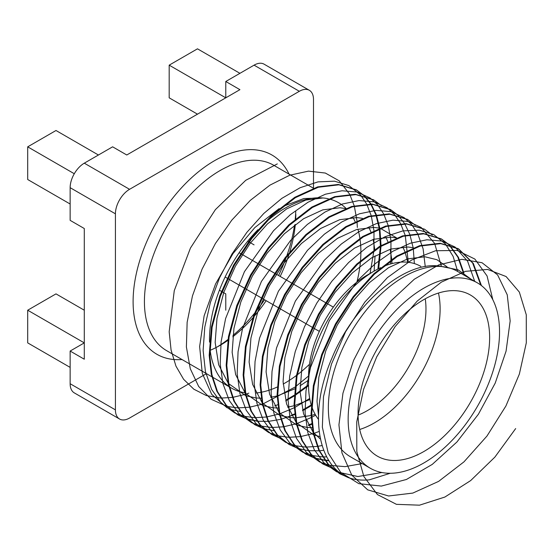 <?xml version="1.0" encoding="UTF-8"?>
<svg xmlns="http://www.w3.org/2000/svg" width="554" height="554" viewBox="0 0 554 554"><rect width="100%" height="100%" fill="white"/><g stroke="black" fill="none" stroke-linecap="round" stroke-linejoin="round"><path stroke-width="0.83" d="M313.474 188.228L273.634 165.224A107.047 61.806 120 0 0 220.118 170.528A107.047 61.806 120 0 0 150.182 264.86A107.047 61.806 120 0 0 166.595 350.634L211.843 376.762M210.16 350.322A107.047 61.806 120 0 0 220.118 345.336L220.118 345.336A107.047 61.806 120 0 0 227.833 340.419M182.017 359.539A115.052 66.425 -60 0 1 134.809 281.515A115.052 66.425 -60 0 1 214.453 160.729A115.052 66.425 -60 0 1 289.056 174.129M311.175 404.718A93.037 53.717 -60 0 1 308.543 384.947L308.543 376.782A83.038 47.942 -60 0 1 367.254 275.082L374.331 271.003A93.037 53.717 -60 0 1 380.688 267.686M383.043 266.64A93.037 53.717 -60 0 1 420.846 266.391M438.47 293.045A93.037 53.717 -60 0 1 374.331 422.931A93.037 53.717 -60 0 1 359.705 429.475M425.25 298.8A83.038 47.942 -60 0 1 367.254 410.68A83.038 47.942 -60 0 1 358.071 415.147M423.852 299.589A93.037 53.717 -60 0 1 470.367 294.984A93.037 53.717 -60 0 1 484.632 369.532A93.037 53.717 -60 0 1 423.852 451.524A93.037 53.717 -60 0 1 377.329 456.129A93.037 53.717 -60 0 1 363.064 381.574A93.037 53.717 -60 0 1 423.852 299.589M423.852 288.156A107.047 61.806 120 0 0 353.916 382.482A107.047 61.806 120 0 0 370.328 468.262A107.047 61.806 120 0 0 423.852 462.957A107.047 61.806 120 0 0 493.78 368.632A107.047 61.806 120 0 0 477.368 282.852A107.047 61.806 120 0 0 423.852 288.156M477.368 282.852L457.562 271.418A107.047 61.806 120 0 0 441.884 266.578A107.047 61.806 120 0 0 404.039 276.716A107.047 61.806 120 0 0 334.11 371.048A107.047 61.806 120 0 0 350.516 456.821L370.328 468.262M471.094 279.23L458.116 269.84L441.884 266.578C406.733 258.663 354.241 303.384 332.081 357.794C308.142 412.107 316.999 466.406 349.664 478.095L340.149 473.94L328.328 464.238L319.381 450.492L313.806 433.54L311.694 414.537L313.979 386.055L322.31 354.906L336.133 324.242L353.784 297.131L374.386 274.223L397.287 256.481L420.188 246.059L440.79 243.628L458.719 248.975L473.31 263.42L481.426 285.58M480.761 285.075L472.638 263.005L458.075 248.607L440.153 243.261L419.551 245.685L396.643 256.114L373.742 273.856L353.14 296.764L335.495 323.875L321.673 354.532L313.335 385.688L311.05 414.17L313.169 433.166L318.744 450.125L327.691 463.871L339.512 473.573L347.995 477.396M349.664 478.095A127.053 73.357 120 0 0 369.296 479.847L390.231 473.275M331.825 468.012L323.176 464.141L311.348 454.439L302.408 440.686L296.833 423.734L294.714 404.739L296.999 376.256L305.337 345.1L319.159 314.443L336.804 287.332L357.406 264.424L380.307 246.682L403.215 236.253L423.817 233.83L441.739 239.176L449.322 244.889M448.955 244.778L441.095 238.809L423.173 233.456L402.571 235.886L379.67 246.308L356.762 264.05L336.16 286.958L318.515 314.07L304.693 344.733L296.355 375.882L294.07 404.372L296.189 423.367L301.764 440.319L310.711 454.072L322.532 463.774L331.541 467.763M329.021 460.734L325.274 460.457M324.873 460.409L315.205 458.331M314.845 458.213L306.196 454.342L294.375 444.64L285.428 430.887L279.853 413.935L277.734 394.94L280.019 366.45L288.357 335.302L302.179 304.638L319.824 277.526L340.426 254.618L363.334 236.877L386.235 226.454L406.837 224.024L424.759 229.377L432.349 235.083M424.44 229.19L406.2 223.657L385.591 226.08L362.69 236.51L339.789 254.251L319.187 277.159L301.542 304.271L287.713 334.928L279.382 366.083L277.097 394.566L279.209 413.561L284.784 430.52L293.731 444.266L305.559 453.968L314.561 457.957M314.921 458.075L324.63 460.083M325.032 460.125L328.792 460.374M323.765 450.298L319.519 450.769M319.069 450.804L308.294 450.651M307.892 450.61L298.225 448.525M297.865 448.408L289.216 444.537L277.395 434.835L268.448 421.088L262.873 404.129L260.761 385.134L263.046 356.651L271.377 325.496L285.199 294.839L302.851 267.727L323.453 244.82L346.354 227.078L369.255 216.649L389.857 214.225L407.786 219.571L415.368 225.284M407.46 219.391L389.22 213.851L368.618 216.282L345.71 226.704L322.809 244.446L302.207 267.353L284.562 294.472L270.74 325.129L262.402 356.277L260.117 384.767L262.236 403.762L267.811 420.715L276.751 434.468L288.897 444.35M280.892 438.609L272.243 434.738L260.415 425.036L251.474 411.283L245.9 394.33L243.781 375.335L246.066 346.846L254.404 315.697L268.226 285.04L285.871 257.922L306.473 235.014L329.374 217.272L352.282 206.85L372.884 204.419L390.805 209.772L398.388 215.478M398.021 215.374L390.161 209.398L372.24 204.052L351.638 206.476L328.737 216.905L305.829 234.647L285.227 257.555L267.582 284.666L253.76 315.33L245.422 346.479L243.137 374.961L245.256 393.963L250.83 410.916L259.778 424.662L271.599 434.364L280.608 438.359M311.736 424.302L308.64 425.583M263.912 428.81L255.262 424.932L243.441 415.23L234.494 401.484L228.92 384.531L226.801 365.529L229.086 337.047L237.424 305.891L251.246 275.234L268.891 248.123L289.493 225.215L312.401 207.473L335.302 197.044L355.903 194.62L373.825 199.966L381.415 205.679M373.507 199.786L355.266 194.246L334.658 196.677L311.757 207.099L288.856 224.841L268.254 247.749L250.609 274.867L236.78 305.524L228.449 336.673L226.164 365.162L228.276 384.157L233.85 401.11L242.797 414.863L254.625 424.565L263.628 428.554M263.988 428.671L273.697 430.68M308.349 425.07L311.667 423.685M311.126 405.819L302.671 410.715M294.763 414.503L281.134 419.212M280.636 419.343L268.586 421.365M268.136 421.4L257.361 421.248M256.959 421.199L247.292 419.122M246.932 419.004L238.282 415.133L226.461 405.431L217.514 391.678L211.94 374.726L209.828 355.73L212.113 327.241L220.444 296.092L234.266 265.435L251.918 238.317L272.52 215.409L295.421 197.667L318.321 187.245L338.923 184.814L356.852 190.167L364.435 195.874M364.068 195.77L356.208 189.793L338.286 184.447L317.684 186.871L294.776 197.3L271.876 215.042L251.274 237.95L233.629 265.061L219.806 295.725L211.469 326.874L209.183 355.356L211.303 374.359L216.877 391.311L225.817 405.057L237.645 414.759L246.648 418.755M247.015 418.866L256.717 420.874M291.376 415.271L294.693 413.886M302.512 410.085L311.161 405.022M449.599 245.152L458.4 257.278L463.885 272.983M463.234 272.554L457.839 257.077L449.232 245.048M414.364 263.572L413.277 248.414M413.187 247.832L409.898 234.667M409.731 234.21L404.808 223.92M404.586 223.56L398.298 215.644M364.712 196.144L371.048 203.976M371.27 204.329L376.249 214.53M376.415 214.98L379.774 228.019M379.871 228.601L381.041 245.477M381.034 246.239L378.666 268.662M308.543 385.674L294.825 395.591M294.153 396.02L285.691 400.909M286.293 399.877L294.188 395.224M294.867 394.787L308.543 384.781M377.883 269.057L380.376 246.634M380.39 245.865L379.324 228.809M379.227 228.227L375.937 215.063M375.778 214.606L370.855 204.315M370.633 203.962L364.338 196.04M328.377 198.789A107.047 61.806 120 0 0 323.044 197.965A107.047 61.806 120 0 0 285.199 208.103A107.047 61.806 120 0 0 264.93 222.992M257.977 229.661A107.047 61.806 120 0 0 209.544 342.116M209.89 347.767A107.047 61.806 120 0 0 228.767 386.339M229.425 386.803A107.047 61.806 120 0 0 231.676 388.209A107.047 61.806 120 0 0 245.013 392.772M256.024 393.001A107.047 61.806 120 0 0 260.546 392.377M261.142 392.267A107.047 61.806 120 0 0 277.139 387.066M283.17 384.047A107.047 61.806 120 0 0 285.199 382.911A107.047 61.806 120 0 0 296.432 375.453M313.495 188.222L313.495 99.464A20.006 11.551 120 0 0 309.347 90.302A20.006 11.551 120 0 0 299.347 91.292L254.071 65.157L225.776 81.493L225.776 97.829L169.185 65.157L197.48 48.821L239.924 73.322M254.071 65.157A20.006 11.551 -60 0 1 264.078 64.167L309.347 90.302M299.347 91.292L129.567 189.316A20.006 11.551 120 0 0 115.419 213.823L70.143 187.681L70.143 220.353L84.291 228.525L84.291 359.221L70.143 351.049L70.143 383.728L115.419 409.863A20.006 11.551 120 0 0 119.56 419.025A20.006 11.551 120 0 0 129.567 418.035L206.448 373.645M70.143 187.681A20.006 11.551 -60 0 1 84.291 163.174L129.567 189.316M225.776 81.493L239.924 89.665L126.769 154.988L112.621 146.817L84.291 163.174M119.56 419.025L74.291 392.883A20.006 11.551 -60 0 1 70.143 383.728M70.143 367.392L27.7 342.884L27.7 310.212L84.291 342.884L70.143 351.049M222.064 291.729L225.776 293.876L225.776 310.212M228.006 382.807L218.664 364.788L215.16 342.476L216.981 318.411L223.892 292.103L235.415 266.204L250.179 243.296L267.43 223.934L286.612 208.92L305.787 200.07L323.044 197.965L303.8 198.54L282.803 206.524M279.147 208.602L254.792 227.618L232.971 253.621L215.568 283.953L204.121 315.87L199.641 346.534L202.293 373.382L211.697 394.358L227.071 407.786M297.256 374.829A107.047 61.806 120 0 0 309.464 364.283M356.894 282.131A107.047 61.806 120 0 0 360.432 261.64M360.522 260.629A107.047 61.806 120 0 0 360.003 238.996M359.899 238.275A107.047 61.806 120 0 0 357.884 229.148M355.066 221.552A107.047 61.806 120 0 0 352.981 217.48M346.001 208.346A107.047 61.806 120 0 0 338.716 202.799A107.047 61.806 120 0 0 329.374 199.024M232.777 336.79A107.047 61.806 120 0 0 252.894 317.788M254.182 316.313A107.047 61.806 120 0 0 266.176 300.697M280.179 276.439A107.047 61.806 120 0 0 289.23 253.656M289.804 251.8A107.047 61.806 120 0 0 295.317 224.432M295.711 218.747A107.047 61.806 120 0 0 295.808 214.232M115.419 213.823L115.419 409.863M295.76 211.053A115.052 66.425 -60 0 1 295.234 219.149M294.527 225.042A115.052 66.425 -60 0 1 287.007 255.269M286.224 257.465A115.052 66.425 -60 0 1 278.558 275.497M264.549 299.756A115.052 66.425 -60 0 1 255.962 311.493M254.487 313.329A115.052 66.425 -60 0 1 232.922 335.489M227.978 339.484A115.052 66.425 -60 0 1 217.334 346.88M277.783 404.697L274.687 405.978M239.979 411.4L230.817 409.482M318.481 415.313L317.026 401.283L318.848 377.226L325.759 350.911L337.282 325.011L352.046 302.11L369.296 282.748L388.479 267.734L407.654 258.884L424.911 256.772L436.961 259.715L447.147 266.91M320.482 439.17L313.64 432.722M312.892 431.822L303.557 413.796L300.053 391.484L301.875 367.427L308.779 341.112L320.309 315.212L335.066 292.304L352.323 272.949L371.499 257.929L390.681 249.078L407.931 246.973L413.395 247.756M319.977 436.594L314.132 435.015M313.522 434.8L296.66 422.917M295.919 422.016L286.577 403.998L283.073 381.685L284.894 357.621L291.799 331.306L303.329 305.406L318.093 282.505L335.343 263.143L354.525 248.13L373.701 239.28L390.951 237.167L396.415 237.95M312.179 427.626L306.771 427.356L297.152 425.216M296.549 424.994L279.687 413.118M278.939 412.218L269.597 394.199L266.093 371.879L267.914 347.822L274.826 321.507L286.349 295.607L301.113 272.7L318.363 253.344L337.545 238.324L356.721 229.474L373.978 227.369L379.442 228.151M380.439 228.38L396.581 237.888M402.827 246.932L404.863 251.523M405.085 252.105L407.799 262.243M315.143 414.302L311.715 415.361M311.092 415.535L295.781 417.82M295.199 417.827L289.797 417.557L280.179 415.41M279.569 415.195L262.707 403.312M261.959 402.412L252.624 384.393L249.12 362.081L250.941 338.016L257.845 311.708L269.376 285.809L284.133 262.901L301.39 243.538L320.565 228.525L339.747 219.675L356.998 217.57L362.461 218.345M385.854 237.126L387.883 241.717M390.161 249.231L391.733 259.3M391.796 260.068L391.997 263.593M309.908 399.559L294.735 405.563M294.112 405.736L287.658 407.176M278.219 408.028L272.817 407.751L263.198 405.611M262.589 405.389L245.727 393.513M244.986 392.613L235.644 374.594L232.14 352.275L233.961 328.217L240.865 301.902L252.395 276.003L267.16 253.102L284.41 233.74L303.592 218.719L322.767 209.869L340.017 207.764L345.481 208.546M368.874 227.327L370.91 231.918M373.188 239.432L374.753 249.494M375.065 255.816L374.116 271.121M308.543 380.134L300.046 385.806M294.624 388.88L277.755 395.757M277.132 395.93L270.684 397.377M261.246 398.222L255.837 397.952L246.218 395.805M245.616 395.591L228.754 383.714M318.439 419.309A93.037 53.717 -60 0 1 311.757 406.546M308.543 384.947A93.037 53.717 -60 0 1 374.331 271.003L367.254 275.082M169.185 65.157L169.185 97.829L197.48 114.166M247.721 241.198L248.504 241.648M249.141 242.015L254.071 244.861M219.426 290.213L221.427 291.362M27.7 310.212L55.996 293.876L84.291 310.212M70.143 204.017L27.7 179.517L27.7 146.838L55.996 130.502L98.439 155.009M27.7 146.838L74.291 173.734M515.67 428.567L494.874 457.119L470.644 480.595L444.883 497.042L419.496 505.179L396.429 504.334L377.419 494.549L363.881 476.537L356.824 451.676L356.741 421.878L363.562 389.427L376.72 356.831L395.113 326.597L417.245 301.051L441.337 282.145L465.443 271.342L487.624 269.438L506.093 276.536L519.34 292.076L526.272 314.783L526.3 342.864L519.354 374.095L505.913 405.992L486.98 436.04L463.968 461.856L438.609 481.391L412.827 493.081L388.583 495.989L367.697 489.847L351.755 475.09L341.936 452.86L338.937 424.842L342.954 393.188L353.604 360.349L369.989 328.841L390.778 301.092L414.295 279.244L438.63 264.957L461.842 259.314L482.042 262.734L497.596 274.902L507.249 294.832L510.165 320.953L506.065 351.167L495.221 383.098L478.414 414.212L456.884 442.044L432.265 464.391L406.421 479.48L381.311 486.087L358.833 483.656L340.675 472.368L328.21 453.054L322.352 427.182L323.488 396.747L331.465 364.089L345.627 331.728L364.788 302.152L387.391 277.63L411.629 260.048L435.541 250.754L457.195 250.429L474.854 259.057L487.063 275.947L492.825 299.742M381.907 472.527L357.884 476.523L336.846 471.842M336.507 471.683L323.868 462.735L314.194 449.585L307.851 432.764L305.088 412.931L305.981 390.902L310.482 367.551L329.332 320.655L358.424 279.728L375.321 263.6L392.869 251.267L410.32 243.22L426.94 239.771L442.03 241.052L454.959 246.994M455.263 247.209L467.59 261.19L474.681 281.3M362.219 463.58L345.087 466.641L329.318 465.325M328.938 465.228L319.866 462.036M319.526 461.877L306.404 452.438L296.522 438.449L290.31 420.521L287.997 399.427L289.68 376.097L295.247 351.548L304.437 326.86L316.798 303.1L331.777 281.335L348.667 262.485L366.7 247.396L385.051 236.703L402.883 230.893L419.371 230.18L433.761 234.605L445.388 243.94M445.645 244.238L453.103 256.336L457.701 271.495M326.77 456.891L322.864 456.898M322.442 456.877L312.338 455.52M311.964 455.43L302.879 452.23M302.546 452.071L289.901 443.124L280.234 429.966L273.891 413.152L271.135 393.319L272.028 371.291L276.529 347.94L295.379 301.057L324.464 260.131L341.361 244.002L358.909 231.669L376.353 223.622L392.973 220.167L408.063 221.448L420.992 227.382M421.296 227.597L434.62 243.4L441.483 266.509M322.123 445.541L317.608 446.365M317.137 446.434L305.884 447.092M305.462 447.078L295.365 445.721M294.984 445.631L285.906 442.431M285.566 442.265L272.921 433.325L263.254 420.167L256.918 403.347L254.154 383.52L255.048 361.492L259.549 338.141L278.399 291.259L307.477 250.332L324.374 234.203L341.922 221.87L359.366 213.816L375.986 210.368L391.076 211.642L404.005 217.577M404.309 217.791L411.442 224.342M411.691 224.64L417.522 233.366M417.723 233.753L423.104 248.794L425.257 266.654M319.194 431.434L313.779 433.401M313.252 433.567L300.628 436.566M300.164 436.635L288.904 437.286M288.489 437.272L278.385 435.922M278.011 435.832L268.925 432.626M268.586 432.466L255.948 423.519L246.281 410.362L239.937 393.548L237.174 373.721L238.068 351.693L242.576 328.342L261.419 281.46L290.497 240.54L307.394 224.405L324.935 212.078L342.386 204.017L358.999 200.569L374.095 201.836L387.017 207.771M387.329 207.985L394.462 214.537M394.718 214.834L400.542 223.56M400.743 223.954L405.147 235.187M405.286 235.685L408.291 262.298M315.648 415.188L311.784 417.259M311.182 417.571L296.799 423.595M296.272 423.768L283.648 426.767M283.184 426.829L271.924 427.487M271.508 427.473L261.412 426.123M261.038 426.033L251.952 422.827M251.613 422.667L238.968 413.72L229.301 400.563L222.957 383.749L220.201 363.923L221.088 341.894L225.596 318.55L244.439 271.668L273.517 230.741L290.407 214.606L307.955 202.279L325.399 194.219L342.019 190.763L357.108 192.03L370.037 197.965M370.342 198.187L377.482 204.738M377.738 205.035L383.569 213.761M383.77 214.149L388.167 225.388M388.306 225.887L390.902 240.27M390.958 240.907L390.93 259.847M390.861 260.719L390.528 263.988M309.7 398.458L294.811 407.46M294.202 407.772L279.825 413.796M279.299 413.963L266.675 416.961M266.204 417.03L254.944 417.681M254.528 417.668L244.432 416.317M244.058 416.227L234.979 413.028M234.64 412.869L221.51 403.43L211.635 389.434L205.416 371.512L203.117 350.419L204.793 327.089L210.368 302.539L219.543 277.845L231.918 254.092L246.89 232.32L263.78 213.47L281.813 198.38L300.171 187.695L317.996 181.885L334.484 181.172L348.875 185.597L360.509 194.932M360.758 195.23L366.589 203.955M366.79 204.35L371.187 215.589M371.332 216.081L373.929 230.464M373.985 231.108L373.95 250.048M373.881 250.914L370.079 273.454M308.543 376.048L295.524 386.664M294.783 387.198L262.845 403.991M262.319 404.164L249.695 407.162M249.231 407.232L237.971 407.882M237.548 407.862L227.459 406.518M227.078 406.428L211.15 399.247L198.678 386.484L190.292 368.756L186.393 346.984L187.141 322.269L192.473 295.871L202.078 269.154L215.43 243.469L231.801 220.146L250.311 200.361L269.964 185.133L289.721 175.216L308.509 171.131L325.337 173.049L339.29 180.874L349.616 194.156M349.816 194.544L354.207 205.783M354.352 206.282L356.949 220.665M357.005 221.302L357.351 227.438M248.836 393.153L245.865 394.192M245.339 394.358L232.722 397.363M232.251 397.426L220.991 398.077M220.575 398.063L206.275 395.528L193.824 389.192L183.596 379.282L175.943 366.097L171.082 350.086L169.178 331.756L174.275 290.621L190.444 248.053L215.409 209.613L245.754 180.292L277.325 163.908M239.134 252.742L240.443 253.497M241.087 253.864L257.423 263.295M258.06 263.669L274.396 273.101M275.04 273.468L291.376 282.9M292.02 283.274L308.356 292.706M308.993 293.073L325.33 302.505M325.974 302.872L333.335 307.124M340.149 473.94L339.512 473.573M323.176 464.141L322.532 463.774M306.196 454.342L305.559 453.968M289.216 444.537L288.579 444.169M272.243 434.738L271.599 434.364M255.262 424.932L254.625 424.565M238.282 415.133L237.645 414.759M458.719 248.975L458.075 248.607M441.739 239.176L441.095 238.809M424.759 229.377L424.122 229.003M407.786 219.571L407.142 219.204M390.805 209.772L390.161 209.398M373.825 199.966L373.188 199.599M356.852 190.167L356.208 189.793M231.676 388.209L229.46 386.934M228.816 386.56L212.48 377.129M225.132 277L227.036 278.101M227.68 278.475L244.016 287.907M244.66 288.274L260.996 297.706M261.633 298.073L277.969 307.505M278.614 307.879L294.95 317.31M295.594 317.677L311.93 327.109M312.567 327.483L319.333 331.382"/></g></svg>
